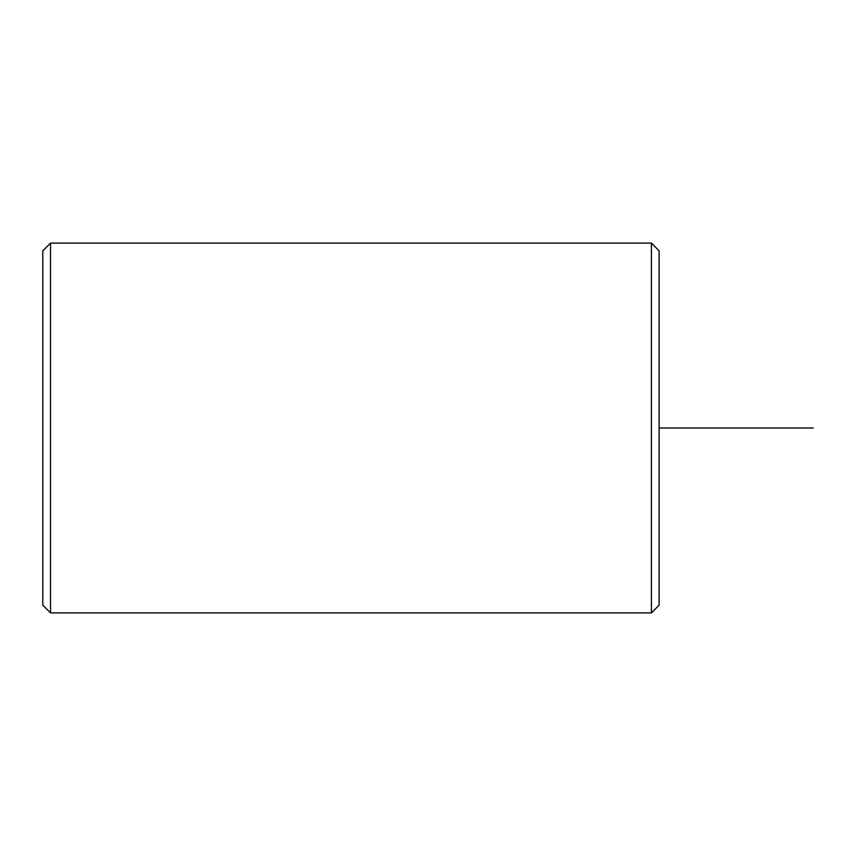 <?xml version="1.0" encoding="UTF-8"?>
<svg xmlns="http://www.w3.org/2000/svg" width="856" height="856" viewBox="0 0 856 856"><rect width="100%" height="100%" fill="white"/><g stroke="black" fill="none" stroke-linecap="round" stroke-linejoin="round"><path stroke-width="1.28" d="M651.416 612.896L659.12 605.192L659.12 250.808L651.416 243.104L50.504 243.104L50.504 612.896L651.416 612.896L651.416 243.104M50.504 612.896L42.8 605.192L42.8 250.808L50.504 243.104M659.12 428L813.2 428"/></g></svg>

